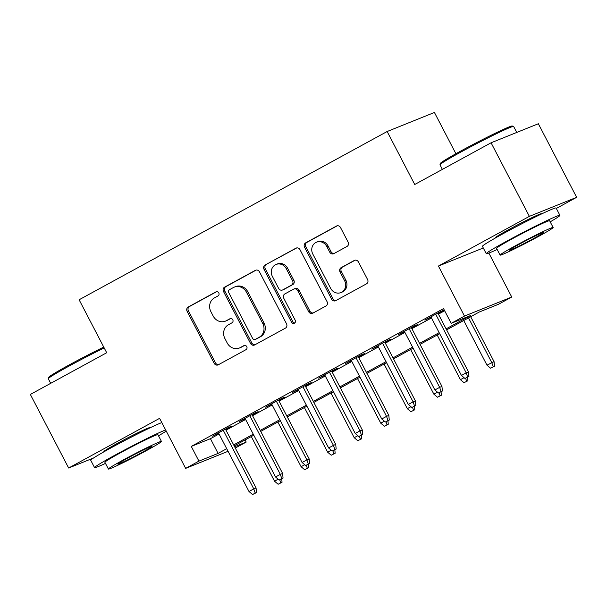 <?xml version="1.0" encoding="UTF-8"?>
<svg xmlns="http://www.w3.org/2000/svg" width="607" height="607" viewBox="0 0 607 607"><rect width="100%" height="100%" fill="white"/><g stroke="black" fill="none" stroke-linecap="round" stroke-linejoin="round"><path stroke-width="0.91" d="M218.793 292.915A2.284 2.079 -111.9 0 0 215.917 291.891L188.223 307.021A3.263 2.967 -111.9 0 0 187.123 311.33L214.195 363.327A3.263 2.967 -111.9 0 0 218.3 364.792L245.994 349.67A2.284 2.079 -111.9 0 0 244.09 345.527A2.284 2.079 -111.9 0 0 243.893 345.626L240.311 347.583A10.433 9.492 -111.9 0 1 239.393 348.016A10.433 9.492 -111.9 0 1 227.155 342.894L224.901 338.562A10.433 9.492 -111.9 0 1 228.429 324.76L232.011 322.803A2.284 2.079 -111.9 0 0 230.106 318.66A2.284 2.079 -111.9 0 0 229.909 318.758L226.32 320.716A10.433 9.492 -111.9 0 1 225.409 321.149A10.433 9.492 -111.9 0 1 213.171 316.027L210.91 311.695A10.433 9.492 -111.9 0 1 214.438 297.893L218.027 295.935A2.284 2.079 -111.9 0 0 218.793 292.915M541.163 214.142A25.904 1.138 152.5 0 0 541.474 213.74A25.904 1.138 152.5 0 0 508.529 229.712A25.904 1.138 152.5 0 0 495.517 237.663A25.904 1.138 152.5 0 0 496.018 237.641M149.481 428.079A25.904 1.138 152.5 0 0 149.785 427.685A25.904 1.138 152.5 0 0 116.848 443.656A25.904 1.138 152.5 0 0 103.827 451.608A25.904 1.138 152.5 0 0 104.336 451.585M347.007 246.442A3.263 2.967 -111.9 0 0 348.115 242.132L340.519 227.542A3.263 2.967 -111.9 0 0 336.407 226.077L305.647 242.876A3.263 2.967 -111.9 0 0 304.547 247.193L331.619 299.19A3.263 2.967 -111.9 0 0 335.724 300.655L366.484 283.856A3.263 2.967 -111.9 0 0 367.584 279.546L358.411 261.921A3.263 2.967 -111.9 0 0 354.306 260.456L341.142 267.649A3.263 2.967 -111.9 0 0 340.034 271.959L344.586 280.7A8.718 7.937 -111.9 0 1 340.876 292.597A8.718 7.937 -111.9 0 1 330.64 288.317L312.817 254.083A8.718 7.937 -111.9 0 1 316.535 242.185A8.718 7.937 -111.9 0 1 326.763 246.465L329.738 252.171A3.263 2.967 -111.9 0 0 333.85 253.635L347.007 246.442M491.078 142.789L538.348 123.745L576.65 197.321L529.38 216.365L491.078 142.789L414.733 184.49L387.152 131.514L79.115 299.767L106.695 352.743L30.35 394.444L68.652 468.02L159.603 418.344L185.651 468.376L198.929 461.123L191.266 446.411L443.542 308.614L451.198 323.334L464.476 316.08L511.747 297.035L498.468 304.289L479.302 312.006L446.615 329.859M529.38 216.365L438.429 266.048L464.476 316.08M259.455 271.822A3.263 2.967 -111.9 0 0 255.342 270.358L224.582 287.157A3.263 2.967 -111.9 0 0 223.482 291.466L250.554 343.471A3.263 2.967 -111.9 0 0 254.667 344.935L285.419 328.137A3.263 2.967 -111.9 0 0 286.527 323.819L259.455 271.822M265.115 265.016L295.875 248.217A3.263 2.967 -111.9 0 1 299.987 249.682L327.059 301.679A3.263 2.967 -111.9 0 1 325.951 305.996L312.787 313.182A3.263 2.967 -111.9 0 1 308.682 311.717L297.703 290.632A3.263 2.967 -111.9 0 0 293.591 289.167L284.858 293.932A3.263 2.967 -111.9 0 0 283.757 298.249L295.184 320.2A2.284 2.079 -111.9 0 1 294.213 323.319A2.284 2.079 -111.9 0 1 291.535 322.196L264.015 269.326A3.263 2.967 -111.9 0 1 265.115 265.016L296.755 247.914M68.652 468.02L93.561 457.989M225.607 429.437L231.608 426.16L228.414 427.449L212.48 436.152L218.664 433.231M252.163 414.93L258.157 411.66L254.963 412.942L239.037 421.645L245.22 418.724M278.719 400.43L284.713 397.153L281.519 398.442L265.585 407.145L271.769 404.224M305.275 385.923L311.27 382.645L308.075 383.935L292.142 392.638L298.325 389.717M331.824 371.416L337.826 368.146L334.632 369.428L318.698 378.131L324.882 375.209M358.38 356.916L364.382 353.638L361.188 354.928L345.254 363.631L351.438 360.71M384.937 342.409L390.938 339.131L387.744 340.421L371.81 349.124L377.994 346.202M411.493 327.901L417.487 324.631L414.293 325.913L398.367 334.616L404.543 331.695M191.266 446.411L210.432 438.686L219.051 433.982M225.994 430.188L245.607 419.475M252.55 415.681L272.164 404.968M279.106 401.174L298.72 390.468M305.662 386.674L325.269 375.961M332.219 372.167L351.825 361.453M358.775 357.66L378.381 346.954M385.324 343.16L404.937 332.446M411.88 328.653L431.494 317.939M438.436 314.145L444.65 310.754M438.049 313.402L444.043 310.124L440.849 311.414L424.915 320.117L431.099 317.195M455.903 153.73L434.422 112.462L387.152 131.514M556.308 208.429L576.65 197.321M488.855 253.066L511.747 297.035M245.084 439.946L246.199 442.078L235.288 448.034M446.099 328.865L470.364 315.61L451.198 323.334M198.929 461.123L218.088 453.406L226.715 448.694M233.657 444.901L253.263 434.195M260.213 430.401L279.819 419.687M286.77 415.894L306.376 405.18M313.326 401.386L332.932 390.68M339.874 386.887L359.488 376.173M366.431 372.379L386.044 361.666M392.987 357.872L412.593 347.166M419.543 343.372L439.149 332.659M228.065 451.289L185.651 468.376M234.621 446.744L246.199 442.078M439.673 333.653L420.059 344.366M413.117 348.16L393.511 358.874M386.56 362.667L366.954 373.373M360.004 377.167L340.398 387.881M333.448 391.674L313.842 402.388M306.899 406.182L287.286 416.888M280.343 420.681L260.729 431.395M253.787 435.189L234.181 445.902M210.432 438.686L218.088 453.406M438.429 266.048L483.286 247.975M225.409 321.149L226.684 320.633A10.433 9.492 -111.9 0 0 227.602 320.2L226.32 320.716M230.652 318.531L227.602 320.2M239.393 348.016L240.668 347.5A10.433 9.492 -111.9 0 0 241.586 347.067L240.311 347.583M244.636 345.398L241.586 347.067M216.669 291.663L189.505 306.505A3.263 2.967 -111.9 0 0 188.398 310.814L215.47 362.819A3.263 2.967 -111.9 0 0 218.695 364.579M256.23 270.054L225.865 286.641A3.263 2.967 -111.9 0 0 224.765 290.95L251.829 342.955A3.263 2.967 -111.9 0 0 255.061 344.715M229.56 289.638A2.284 2.079 -111.9 0 0 228.786 292.65L252.55 338.296A2.284 2.079 -111.9 0 0 255.426 339.321L259.204 337.257A10.433 9.492 -111.9 0 0 262.732 323.455L246.495 292.255A10.433 9.492 -111.9 0 0 234.249 287.141A10.433 9.492 -111.9 0 0 233.338 287.566L229.56 289.638M256.291 338.972A2.284 2.079 -111.9 0 0 256.7 338.812L255.426 339.321M234.249 287.141L235.531 286.625A10.433 9.492 -111.9 0 1 247.77 291.747L264.015 322.947A10.433 9.492 -111.9 0 1 260.479 336.748L256.7 338.812M293.879 289.031L295.154 288.515A3.263 2.967 -111.9 0 1 298.978 290.116L309.957 311.209A3.263 2.967 -111.9 0 0 313.182 312.969M266.397 264.5A3.263 2.967 -111.9 0 0 265.289 268.818L292.817 321.68A2.284 2.079 -111.9 0 0 294.805 322.939M286.307 268.749A8.718 7.937 -111.9 0 0 276.079 264.47A8.718 7.937 -111.9 0 0 272.361 276.367L278.643 288.424A3.263 2.967 -111.9 0 0 282.756 289.888L291.481 285.123A3.263 2.967 -111.9 0 0 292.589 280.806L286.307 268.749L287.589 268.233A8.718 7.937 -111.9 0 0 277.353 263.954L276.079 264.47M282.467 290.025L283.742 289.509A3.263 2.967 -111.9 0 0 284.03 289.38L282.756 289.888M287.589 268.233L293.864 280.297A3.263 2.967 -111.9 0 1 292.764 284.607L284.03 289.38M316.535 242.185L317.81 241.669A8.718 7.937 -111.9 0 1 328.046 245.949L331.012 251.655A3.263 2.967 -111.9 0 0 334.245 253.423M340.876 292.597L342.151 292.081A8.718 7.937 -111.9 0 0 345.861 280.184L344.586 280.7M355.186 260.16L342.416 267.133A3.263 2.967 -111.9 0 0 341.316 271.443L345.861 280.184M337.287 225.781L306.93 242.36A3.263 2.967 -111.9 0 0 305.822 246.677L332.894 298.674A3.263 2.967 -111.9 0 0 336.119 300.442M278.105 484.242L282.043 482.277L278.105 484.242L274.539 481.199L251.298 436.547M274.539 481.199L278.165 479.219M279.728 479.78L280.76 482.793M281.724 478.786L282.043 482.277M255.213 493.081L252.558 494.538L256.488 492.573L255.213 493.081L253.772 488.885L248.991 491.495L218.474 432.874M223.255 430.264L253.772 488.885L256.071 487.96L225.425 429.081M256.488 492.573L256.071 487.96M248.991 491.495L252.558 494.538M104.192 347.932A41.519 1.829 152.5 0 0 69.168 366.021A41.519 1.829 152.5 0 0 48.31 378.669L48.735 377.326A40.517 1.783 -27.5 0 1 69.092 364.989A40.517 1.783 -27.5 0 1 103.751 347.09M48.31 378.669A41.519 1.829 152.5 0 0 48.31 378.76L50.692 383.336M165.635 429.938A41.519 1.829 152.5 0 0 115.436 454.909A41.519 1.829 152.5 0 0 94.578 467.64A41.519 1.829 152.5 0 0 105.474 463.399M161.811 422.578A41.519 1.829 152.5 0 0 111.605 447.549A41.519 1.829 152.5 0 0 90.746 460.288L94.578 467.64M108.418 469.044L104.89 462.276A29.895 1.32 -27.5 0 1 119.905 453.103A29.895 1.32 -27.5 0 1 157.919 434.673L161.447 441.441A29.895 1.32 152.5 0 0 123.433 459.878A29.895 1.32 152.5 0 0 108.418 469.044A29.895 1.32 152.5 0 0 146.424 450.614A29.895 1.32 152.5 0 0 161.447 441.441M142.341 452.261A19.265 0.85 152.5 0 0 152.016 446.35A19.265 0.85 152.5 0 0 127.516 458.232A19.265 0.85 152.5 0 0 117.841 464.135A19.265 0.85 152.5 0 0 142.341 452.261M158.503 435.796A41.519 1.829 152.5 0 0 166.227 431.061M439.992 164.725L440.416 163.382A40.517 1.783 -27.5 0 1 460.774 151.044A40.517 1.783 -27.5 0 1 512.232 125.998L513.575 126.423A41.519 1.829 152.5 0 0 460.85 152.076A41.519 1.829 152.5 0 0 439.992 164.725A41.519 1.829 152.5 0 0 439.992 164.816L442.374 169.391M550.192 221.851A41.519 1.829 152.5 0 0 559.92 215.356A41.519 1.829 152.5 0 0 507.118 240.964A41.519 1.829 152.5 0 0 486.268 253.703A41.519 1.829 152.5 0 0 497.163 249.462M559.92 215.356L556.088 208.004A41.519 1.829 152.5 0 0 503.294 233.604A41.519 1.829 152.5 0 0 482.436 246.343L486.268 253.703M500.1 255.099L496.579 248.331A29.895 1.32 -27.5 0 1 511.595 239.166A29.895 1.32 -27.5 0 1 549.608 220.728L553.129 227.496A29.895 1.32 152.5 0 0 515.115 245.934A29.895 1.32 152.5 0 0 500.1 255.099A29.895 1.32 152.5 0 0 538.113 236.669A29.895 1.32 152.5 0 0 553.129 227.496M534.023 238.316A19.265 0.85 152.5 0 0 543.705 232.405A19.265 0.85 152.5 0 0 519.205 244.287A19.265 0.85 152.5 0 0 509.531 250.19A19.265 0.85 152.5 0 0 534.023 238.316M516.754 132.44L513.643 126.476A41.519 1.829 152.5 0 0 513.575 126.423M304.661 469.735L308.591 467.769L304.661 469.735L301.095 466.692L277.854 422.047M301.095 466.692L304.722 464.719M306.285 465.273L307.317 468.285M308.28 464.279L308.591 467.769M331.217 455.227L335.147 453.262L331.217 455.227L327.651 452.192L304.411 407.54M327.651 452.192L331.27 450.212M332.841 450.773L333.873 453.778M334.836 449.779L335.147 453.262M357.773 440.728L361.704 438.762L357.773 440.728L354.207 437.685L330.959 393.033M354.207 437.685L357.827 435.705M359.397 436.266L360.429 439.278M361.385 435.272L361.704 438.762M384.33 426.22L388.26 424.255L384.33 426.22L380.764 423.178L357.515 378.533M380.764 423.178L384.383 421.205M385.953 421.759L386.985 424.771M387.941 420.765L388.26 424.255M281.769 478.582L279.114 480.031L283.044 478.066L281.769 478.582L280.328 474.378L275.548 476.988L245.031 418.367M249.811 415.757L280.328 474.378L282.627 473.452L251.973 414.573M283.044 478.066L282.627 473.452M275.548 476.988L279.114 480.031M308.318 464.074L305.67 465.523L309.6 463.558L308.318 464.074L306.884 459.871L302.104 462.488L271.587 403.867M276.367 401.257L306.884 459.871L309.183 458.945L278.53 400.074M309.6 463.558L309.183 458.945M302.104 462.488L305.67 465.523M334.874 449.567L332.219 451.024L336.157 449.059L334.874 449.567L333.433 445.371L328.653 447.981L298.143 389.36M302.923 386.75L333.433 445.371L335.739 444.445L305.086 385.566M336.157 449.059L335.739 444.445M328.653 447.981L332.219 451.024M361.431 435.067L358.775 436.516L362.713 434.551L361.431 435.067L359.989 430.864L355.209 433.474L324.699 374.853M329.48 372.243L359.989 430.864L362.288 429.938L331.642 371.059M362.713 434.551L362.288 429.938M355.209 433.474L358.775 436.516M410.878 411.713L414.816 409.748L410.878 411.713L407.32 408.678L384.072 364.025M407.32 408.678L410.939 406.698M412.502 407.259L413.534 410.264M414.498 406.265L414.816 409.748M387.987 420.56L385.331 422.009L389.262 420.044L387.987 420.56L386.545 416.356L381.765 418.974L351.248 360.353M356.028 357.743L386.545 416.356L388.844 415.431L358.198 356.559M389.262 420.044L388.844 415.431M381.765 418.974L385.331 422.009M437.435 397.213L441.372 395.248L437.435 397.213L433.868 394.171L410.628 349.518M433.868 394.171L437.495 392.19M439.058 392.752L440.09 395.764M441.054 391.758L441.372 395.248M414.543 406.053L411.887 407.509L415.818 405.544L414.543 406.053L413.101 401.857L408.321 404.467L377.804 345.846M382.585 343.236L413.101 401.857L415.4 400.931L384.755 342.052M415.818 405.544L415.4 400.931M408.321 404.467L411.887 407.509M463.991 382.706L467.921 380.741L463.991 382.706L460.425 379.663L437.184 335.018M460.425 379.663L464.052 377.691M465.615 378.244L466.646 381.257M467.61 377.25L467.921 380.741M441.099 391.553L438.444 393.002L442.374 391.037L441.099 391.553L439.658 387.349L434.878 389.96L404.361 331.346M409.141 328.728L439.658 387.349L441.957 386.424L411.303 327.545M442.374 391.037L441.957 386.424M434.878 389.96L438.444 393.002M490.547 368.199L494.477 366.233L490.547 368.199L486.981 365.164L494.06 361.628L470.683 316.717M493.203 366.749L491.761 362.554L468.521 317.901M486.981 365.164L463.74 320.511M494.06 361.628L494.477 366.233M467.648 377.046L464.992 378.495L468.93 376.53L467.648 377.046L466.214 372.85L461.434 375.46L430.917 316.839M435.697 314.229L466.214 372.85L468.513 371.916L437.859 313.045M468.93 376.53L468.513 371.916M461.434 375.46L464.992 378.495M216.327 291.724L215.917 291.891M244.302 345.459L243.893 345.626M230.319 318.592L229.909 318.758M215.47 362.819L214.195 363.327M188.398 310.814L187.123 311.33M189.505 306.505L188.223 307.021M251.829 342.955L250.554 343.471M224.765 290.95L223.482 291.466M225.865 286.641L224.582 287.157M255.926 270.123L255.342 270.358M260.479 336.748L259.204 337.257M264.015 322.947L262.732 323.455M247.77 291.747L246.495 292.255M296.459 247.982L295.875 248.217M309.957 311.209L308.682 311.717M298.978 290.116L297.703 290.632M292.817 321.68L291.535 322.196M265.289 268.818L264.015 269.326M292.764 284.607L291.481 285.123M293.864 280.297L292.589 280.806M331.012 251.655L329.738 252.171M328.046 245.949L326.763 246.465M341.316 271.443L340.034 271.959M342.416 267.133L341.142 267.649M354.89 260.221L354.306 260.456M332.894 298.674L331.619 299.19M305.822 246.677L304.547 247.193M306.93 242.36L305.647 242.876M336.991 225.842L336.407 226.077M256.503 338.903L255.228 339.419M106.832 450.182L106.521 449.575M146.902 429.324L146.583 428.717M498.522 236.237L498.203 235.63M538.584 215.379L538.272 214.772"/></g></svg>
